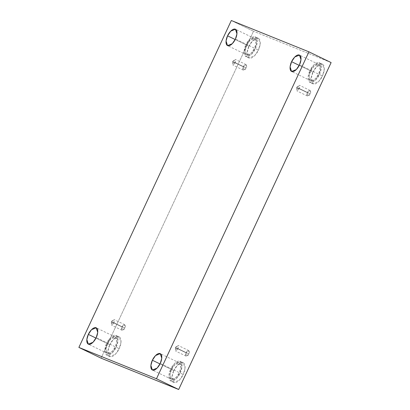 <?xml version="1.0" encoding="UTF-8"?>
<svg xmlns="http://www.w3.org/2000/svg" width="410" height="410" viewBox="0 0 410 410"><rect width="100%" height="100%" fill="white"/><g stroke="black" fill="none" stroke-linecap="round" stroke-linejoin="round"><path stroke-width="0.31" stroke-dasharray="2.05 1.54" d="M114.18 322.931L111.366 321.676L112.35 320.507L114.18 322.931L114.19 319.61L111.505 321.85L122.083 326.975L124.768 324.73L124.763 328.051L114.18 322.931L124.763 328.051C126.787 324.92 123.159 323.459 122.083 326.975C120.058 330.106 123.687 331.567 124.763 328.051L122.077 330.296L122.083 326.975L111.505 321.85L111.494 325.171L114.18 322.931L111.059 323.172L111.366 321.676L114.18 322.931M235.483 62.797L232.67 61.541L233.654 60.367L235.483 62.797L235.494 59.476L232.808 61.715L243.386 66.835L246.072 64.596L246.067 67.916L235.483 62.797L246.067 67.916C248.091 64.785 244.462 63.319 243.386 66.835C241.362 69.966 244.99 71.432 246.067 67.916L243.381 70.156L243.386 66.835L232.808 61.715L232.798 65.036L235.483 62.797L232.362 63.037L232.67 61.541L235.483 62.797M299.52 88.647L296.707 87.391L297.691 86.223L299.52 88.647L299.531 85.326L296.845 87.566L307.423 92.691L310.109 90.451L310.103 93.772L299.52 88.647L310.103 93.772C312.128 90.641 308.499 89.175 307.423 92.691C305.399 95.822 309.027 97.288 310.103 93.772L307.418 96.012L307.423 92.691L296.845 87.566L296.835 90.887L299.52 88.647L296.399 88.888L296.707 87.391L299.52 88.647M178.217 348.782L175.403 347.526L176.387 346.358L178.217 348.782L178.227 345.461L175.541 347.7L186.119 352.825L188.805 350.586L188.8 353.907L178.217 348.782L188.8 353.907C190.824 350.776 187.196 349.31 186.119 352.825C184.095 355.957 187.724 357.423 188.8 353.907L186.114 356.146L186.119 352.825L175.541 347.7L175.531 351.021L178.217 348.782L175.096 349.028L175.403 347.526L178.217 348.782M248.957 46.263L252.75 40.631L258.433 38.355L260.217 43.88L258.408 50.076L255.368 48.605L257.178 42.409L255.399 36.885L249.71 39.16L245.918 44.792L248.957 46.263C247.42 49.077 245.641 56.503 249.075 58.046C252.637 59.327 257.249 53.044 258.408 50.076C259.945 47.263 261.724 39.837 258.29 38.289C254.728 37.013 250.115 43.296 248.957 46.263L245.918 44.792C247.076 41.825 251.689 35.542 255.251 36.818C258.684 38.366 256.906 45.792 255.368 48.605C254.21 51.573 249.598 57.851 246.036 56.575C242.602 55.032 244.38 47.606 245.918 44.792L244.114 50.983L245.892 56.513L251.576 54.238L255.368 48.605L258.408 50.076L254.615 55.709L248.931 57.984L247.153 52.459L248.957 46.263M246.707 45.11L249.864 40.416L254.605 38.519L256.086 43.127L254.579 48.288L235.432 39.017L254.579 48.288L251.422 52.977L246.682 54.878L245.2 50.271L246.707 45.11L235.186 39.529L246.707 45.11C245.426 47.452 243.945 53.643 246.805 54.93C249.772 55.996 253.616 50.758 254.579 48.288C255.86 45.946 257.347 39.755 254.482 38.468C251.514 37.402 247.671 42.635 246.707 45.11M109.742 344.815L113.534 339.183L119.218 336.907L120.996 342.432L119.187 348.628L116.153 347.157L117.957 340.961L116.179 335.436L110.495 337.712L106.702 343.344L109.742 344.815C108.204 347.629 106.426 355.055 109.859 356.597C113.416 357.879 118.034 351.595 119.187 348.628C120.724 345.814 122.508 338.388 119.074 336.841C115.512 335.564 110.9 341.848 109.742 344.815L106.702 343.344C107.861 340.377 112.473 334.094 116.035 335.37C119.469 336.917 117.69 344.344 116.153 347.157C114.995 350.125 110.382 356.408 106.82 355.127C103.387 353.584 105.165 346.158 106.702 343.344L104.893 349.535L106.677 355.065L112.361 352.79L116.153 347.157L119.187 348.628L115.4 354.26L109.711 356.536L107.932 351.011L109.742 344.815M107.492 343.662L110.649 338.967L115.389 337.071L116.87 341.679L115.364 346.839L96.217 337.568L115.364 346.839L112.207 351.529L107.466 353.43L105.985 348.823L107.492 343.662L95.971 338.081L107.492 343.662C106.21 346.004 104.729 352.195 107.589 353.481C110.556 354.547 114.4 349.31 115.364 346.839C116.645 344.497 118.126 338.306 115.266 337.02C112.299 335.954 108.455 341.187 107.492 343.662M173.778 370.666L177.571 365.038L183.255 362.763L185.033 368.288L183.229 374.484L180.19 373.008L181.994 366.817L180.215 361.287L174.532 363.567L170.739 369.195L173.778 370.666C172.241 373.479 170.463 380.905 173.896 382.453C177.453 383.729 182.071 377.446 183.229 374.484C184.761 371.67 186.545 364.244 183.111 362.696C179.549 361.42 174.937 367.703 173.778 370.666L170.739 369.195C171.898 366.227 176.51 359.949 180.072 361.225C183.506 362.773 181.727 370.199 180.19 373.008C179.032 375.975 174.419 382.258 170.857 380.982C167.423 379.434 169.202 372.008 170.739 369.195L168.93 375.391L170.714 380.916L176.397 378.64L180.19 373.008L183.229 374.484L179.436 380.111L173.748 382.386L171.969 376.862L173.778 370.666M171.529 369.512L174.686 364.823L179.426 362.927L180.907 367.529L179.401 372.69L160.254 363.419L179.401 372.69L176.244 377.384L171.503 379.281L170.022 374.678L171.529 369.512L160.008 363.931L171.529 369.512C170.247 371.86 168.766 378.046 171.626 379.337C174.593 380.398 178.437 375.165 179.401 372.69C180.682 370.348 182.163 364.157 179.303 362.87C176.336 361.804 172.492 367.042 171.529 369.512M312.994 72.114L316.786 66.487L322.47 64.206L324.254 69.736L322.444 75.927L319.405 74.456L321.214 68.265L319.436 62.735L313.747 65.016L309.955 70.643L312.994 72.114C311.457 74.927 309.678 82.354 313.112 83.901C316.674 85.177 321.286 78.894 322.444 75.927C323.982 73.118 325.76 65.692 322.327 64.144C318.765 62.868 314.152 69.146 312.994 72.114L309.955 70.643C311.113 67.676 315.731 61.397 319.287 62.674C322.721 64.216 320.943 71.647 319.405 74.456C318.247 77.423 313.635 83.707 310.073 82.43C306.639 80.883 308.417 73.457 309.955 70.643L308.151 76.839L309.929 82.364L315.613 80.088L319.405 74.456L322.444 75.927L318.652 81.559L312.968 83.835L311.19 78.31L312.994 72.114M310.744 70.961L313.901 66.271L318.642 64.375L320.123 68.977L318.616 74.138L299.469 64.867L318.616 74.138L315.459 78.833L310.718 80.729L309.237 76.122L310.744 70.961L299.223 65.38L310.744 70.961C309.463 73.308 307.982 79.494 310.841 80.785C313.809 81.846 317.653 76.614 318.616 74.138C319.897 71.796 321.384 65.605 318.519 64.319C315.551 63.253 311.708 68.49 310.744 70.961M231.327 20.5L253.513 31.242L101.065 358.171L253.513 31.242L231.327 20.5M331.121 62.576L253.513 31.242L331.121 62.576M112.35 320.507L111.366 321.676L111.059 323.172M124.768 324.73L114.19 319.61M233.654 60.367L232.67 61.541L232.362 63.037M246.072 64.596L235.494 59.476M297.691 86.223L296.707 87.391L296.399 88.888M310.109 90.451L299.531 85.326M176.387 346.358L175.403 347.526L175.096 349.028M188.805 350.586L178.227 345.461M258.433 38.355L255.399 36.885M254.605 38.519L235.458 29.248M119.218 336.907L116.179 335.436M115.389 337.071L96.242 327.8M183.255 362.763L180.215 361.287M179.426 362.927L160.279 353.651M322.47 64.206L319.436 62.735M318.642 64.375L299.495 55.099M310.718 80.729L291.577 71.458M312.968 83.835L309.929 82.364M171.503 379.281L152.356 370.01M173.748 382.386L170.714 380.916M107.466 353.43L88.319 344.154M109.711 356.536L106.677 355.065M246.682 54.878L227.535 45.602M248.931 57.984L245.892 56.513M186.114 356.146L175.531 351.021M307.418 96.012L296.835 90.887M243.381 70.156L232.798 65.036M122.077 330.296L111.494 325.171"/><path stroke-width="0.61" d="M235.432 39.017L236.939 33.851L235.458 29.248L230.722 31.145L227.56 35.834L235.186 39.529L227.56 35.834C228.524 33.364 232.373 28.131 235.335 29.192C238.2 30.483 236.713 36.669 235.432 39.017C234.469 41.487 230.625 46.719 227.658 45.659C224.798 44.367 226.279 38.181 227.56 35.834L226.053 41L227.535 45.602L232.275 43.706L235.432 39.017M96.217 337.568L97.724 332.402L96.242 327.8L91.502 329.696L88.345 334.391L95.971 338.081L88.345 334.391C89.308 331.915 93.152 326.683 96.119 327.744C98.979 329.035 97.498 335.221 96.217 337.568C95.253 340.039 91.409 345.276 88.442 344.21C85.582 342.919 87.063 336.733 88.345 334.391L86.838 339.552L88.319 344.154L93.06 342.258L96.217 337.568M160.254 363.419L161.76 358.258L160.279 353.651L155.539 355.552L152.382 360.241L160.008 363.931L152.382 360.241C153.345 357.771 157.189 352.533 160.156 353.599C163.016 354.886 161.535 361.077 160.254 363.419C159.29 365.894 155.446 371.127 152.479 370.061C149.619 368.774 151.1 362.583 152.382 360.241L150.875 365.402L152.356 370.01L157.097 368.113L160.254 363.419M299.469 64.867L300.976 59.706L299.495 55.099L294.759 56.995L291.597 61.69L299.223 65.38L291.597 61.69C292.561 59.219 296.409 53.982 299.372 55.048C302.237 56.334 300.75 62.525 299.469 64.867C298.506 67.337 294.662 72.575 291.694 71.509C288.835 70.223 290.316 64.032 291.597 61.69L290.09 66.85L291.577 71.458L296.312 69.562L299.469 64.867M308.935 51.829L156.487 378.758L178.673 389.5L331.121 62.576L308.935 51.829L331.121 62.576L178.673 389.5L156.487 378.758L78.879 347.424L101.065 358.171L178.673 389.5L101.065 358.171L78.879 347.424L231.327 20.5L308.935 51.829L231.327 20.5L78.879 347.424L156.487 378.758L308.935 51.829"/></g></svg>
